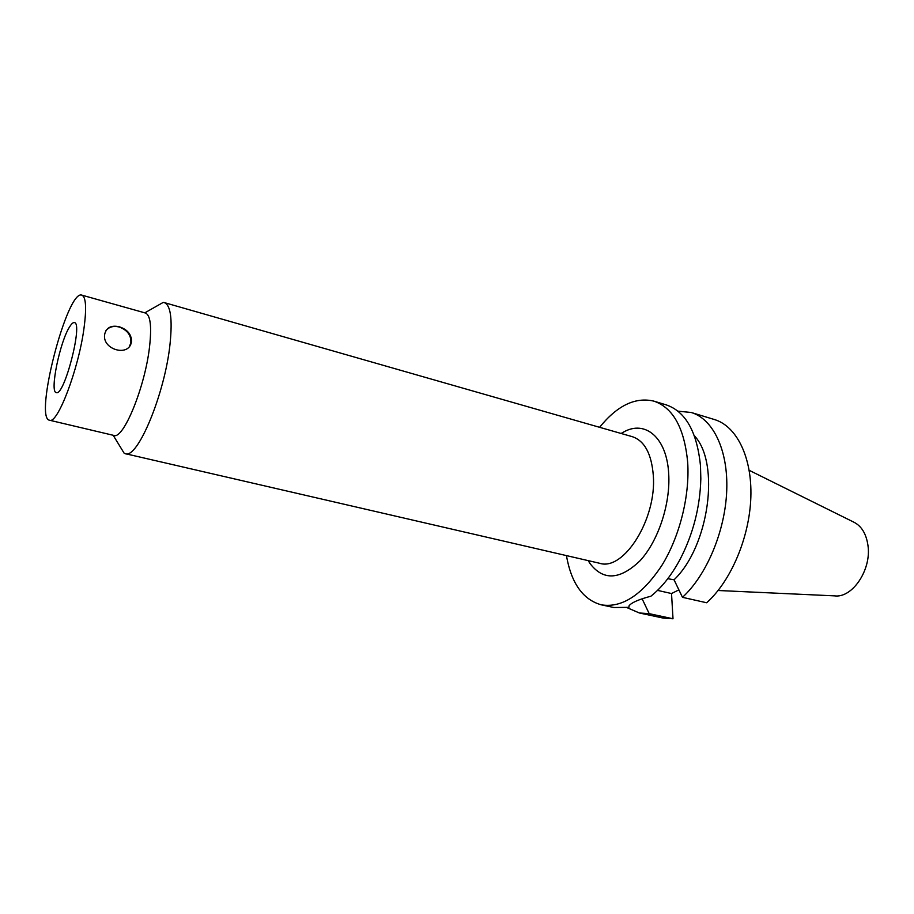 <?xml version="1.0" encoding="UTF-8"?>
<svg xmlns="http://www.w3.org/2000/svg" width="914" height="914" viewBox="0 0 914 914"><rect width="100%" height="100%" fill="white"/><g stroke="black" fill="none" stroke-linecap="round" stroke-linejoin="round"><path stroke-width="1.37" d="M131.525 341.436L131.388 342.282C128.52 357.477 101.66 349.262 104.722 334.204L104.79 333.793C106.63 327.395 111.462 325.053 119.288 326.789C127.4 329.474 131.49 334.364 131.525 341.436M129.48 346.292L130.805 343.093C131.433 335.507 127.549 330.137 119.151 326.983C113.507 325.658 109.109 326.858 105.967 330.582M69.807 326.549C71.658 323.636 73.189 322.311 74.388 322.596C83.288 322.813 64.174 396.722 56.291 392.597C49.413 392.334 60.004 341.048 69.807 326.549M629.049 605.799L628.923 607.342L629.015 605.868C631.323 602.692 638.623 599.481 650.917 596.202C661.77 587.565 671.447 575.352 679.959 559.585C693.086 534.279 700.044 507.361 700.832 478.867L700.49 465.854C697.062 431.876 685.66 411.563 666.283 404.902L653.944 401.155C673.15 407.758 684.392 428.118 687.671 462.244C689.933 495.731 679.673 536.701 661.782 565.538C642.074 595.094 621.897 608.187 601.275 604.828C582.926 599.675 571.307 583.258 566.429 555.598M667.791 578.688L674.052 579.796L682.472 597.322L706.659 602.76C731.006 581.041 749.583 537.272 750.851 497.193C752.176 457.057 736.547 426.073 714.382 419.526L691.235 412.488C713.046 418.932 728.275 450.065 726.733 490.555C725.236 531 706.636 575.283 682.472 597.322M657.52 590.375L671.527 593.54L673.012 618.778L649.203 613.66L642.108 598.761M678.885 589.861L671.527 593.54M599.595 427.306C617.281 405.485 635.39 396.767 653.944 401.155M628.923 607.342L613.888 607.524L601.275 604.828M694.366 435.772C720.358 462.941 709.173 546.355 674.052 579.796M677.925 411.163L691.235 412.488M673.012 618.778L663.05 618.058L639.389 612.986L627.107 607.696M83.951 328.594C78.478 369.507 57.399 424.622 49.527 420.223C33.784 418.452 67.236 289.075 81.872 295.142C85.996 296.959 86.693 308.109 83.951 328.594M81.872 295.142L145.417 313.011C150.376 315.044 151.77 326.149 149.599 346.315C145.257 386.588 123.299 440.125 113.759 435.407L49.527 420.223M155.608 306.727L163.195 302.42L164.28 302.591C170.61 305.127 172.54 318.78 170.084 343.55C165.08 393.454 137.42 459.696 125.218 453.664L124.19 453.287L119.631 445.849M164.28 302.591L632.339 436.686C644.53 440.822 651.522 453.721 653.304 475.406C656.869 518.912 623.702 571.364 599.607 563.264L125.218 453.664M621.109 433.476L623.645 432.014C645.284 419.72 666.866 437.589 668.694 473.76C670.602 503.797 658.24 541.088 640.051 560.739C619.795 580.127 603.023 580.927 589.736 563.138L588.216 560.636M649.203 613.66L639.389 612.986M749.194 470.322L853.562 522.031C861.411 525.87 866.209 533.627 867.946 545.327C871.705 569.719 852.282 598.453 834.471 595.859L718.118 590.501M130.805 343.093L131.388 342.282M131.376 338.043L130.599 337.826M113.165 435.27L124.19 453.287M144.823 312.839L163.195 302.42M588.81 560.773L589.736 563.138M621.691 433.636L623.645 432.014"/></g></svg>
